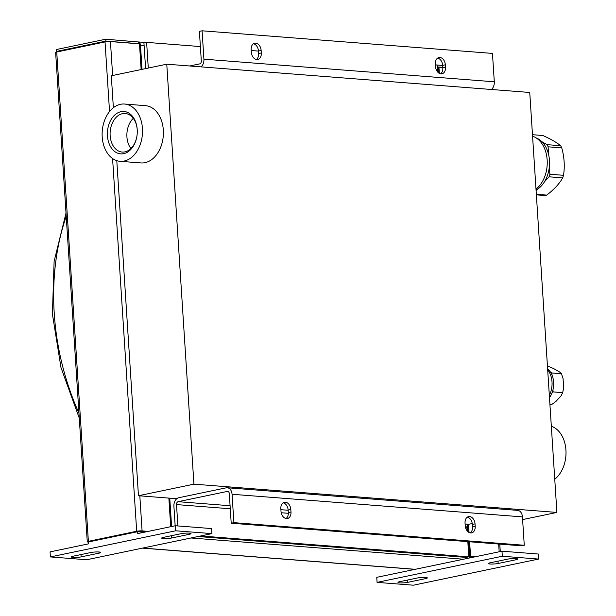 <?xml version="1.0" encoding="UTF-8"?>
<svg xmlns="http://www.w3.org/2000/svg" width="616" height="616" viewBox="0 0 616 616"><rect width="100%" height="100%" fill="white"/><g stroke="black" fill="none" stroke-linecap="round" stroke-linejoin="round"><path stroke-width="0.92" d="M437.006 65.019L442.673 65.458M105.767 39.216L56.564 49.488L56.687 51.374L105.89 41.11L105.767 39.216L138.454 41.98A3.827 2.687 94.5 0 1 140.471 45.176L142.034 69.354M549.919 404.404L551.659 404.543L555.809 401.578L561.153 395.811L562.678 392.646L563.678 387.88L563.086 378.694L561.453 373.72L559.613 372.01L553.676 368.591L549.21 366.682L547.47 366.543M553.106 391.907L551.874 393.224A18.195 12.759 -85.5 0 0 552.968 389.797L553.106 391.907L562.678 392.646M551.882 372.973L552.013 375.075A18.195 12.759 -85.5 0 0 550.519 372.187L551.882 372.973L561.453 373.72M536.367 194.849L544.806 195.503A30.192 21.175 -85.5 0 0 546.738 195.103C554.023 189.543 559.343 183.799 562.701 177.87A30.192 21.175 -85.5 0 0 563.517 175.306C564.918 166.328 564.333 157.18 561.746 147.871A30.192 21.175 -85.5 0 0 560.622 145.715C556.741 142.489 550.827 139.085 542.889 135.512L532.478 134.704M562.701 177.87L549.079 176.807L544.482 181.774A27.45 19.25 -85.5 0 0 549.38 166.343L549.895 174.243L563.517 175.306M536.059 190.067A27.45 19.25 -85.5 0 0 537.714 189.074L536.105 190.814M546.738 195.103L536.328 194.286M537.714 189.074A27.45 19.25 -85.5 0 0 544.482 181.774M561.746 147.871L548.117 146.816L548.633 154.716A27.45 19.25 -85.5 0 0 541.888 141.711A27.45 19.25 -85.5 0 0 536.236 137.961M469.207 557.526L470.986 557.665M137.614 531.7L88.411 541.965L88.535 543.859L50.073 551.882L50.397 556.926L175.637 530.792L175.306 525.748L137.738 533.587L137.614 531.7L144.306 532.216M189.682 65.981L199.692 63.895A2.556 1.794 -85.5 0 0 201.316 60.999L199.399 31.362L202.087 30.8L492.461 53.415L494.302 81.797A7.661 5.375 94.5 0 1 491.429 89.482M435.42 64.873L436.998 64.996L437.437 71.741M468.922 558.096A3.827 2.687 -85.5 0 0 469.592 555.162L468.722 541.71M138.454 41.98L138.161 43.736M138.561 43.651L105.89 41.11M56.687 51.374L58.92 51.552M442.796 67.352L437.814 66.967M438.392 72.734L438.115 68.361A3.827 2.687 -85.5 0 0 437.052 65.743M175.16 525.779L173.912 506.406A7.661 5.375 94.5 0 1 178.786 497.72L226.195 487.826A7.661 5.375 94.5 0 1 227.281 487.757A7.661 5.375 94.5 0 1 232.055 494.271L233.888 522.645L231.208 523.207L229.291 493.57A2.556 1.794 -85.5 0 0 227.697 491.399A2.556 1.794 -85.5 0 0 227.335 491.422L178.139 501.686A2.556 1.794 -85.5 0 0 176.507 504.581L177.893 525.948M468.083 531.793L467.629 524.847M169.762 498.167L171.595 526.526M538.284 554.023L538.615 559.066L413.375 585.2L377.077 582.374L376.753 577.331L501.986 551.197L538.284 554.023M57.142 51.921A3.827 2.687 94.5 0 1 57.35 51.428M146.939 531.67L138.038 531.362L89.743 541.687M89.736 541.441L89.351 541.764M141.141 69.546L139.478 43.844L110.441 41.58A3.827 0.547 176.3 0 0 105.036 41.927L56.734 52.006A3.827 0.547 176.3 0 0 55.633 52.468L87.272 541.795A3.827 0.547 -3.7 0 1 88.373 541.333L136.683 531.254A3.827 0.547 -3.7 0 1 142.088 530.907L148.287 531.385M88.427 542.103L88.411 542.103A3.827 0.547 -3.7 0 1 87.272 541.795M473.619 557.11L469.446 556.787M469.461 556.725L474.967 556.833M442.804 67.467L438.938 67.167L439.339 73.381M472.249 523.531L468.514 524.308L469.022 532.44M469.631 541.78L470.578 556.494M438.938 67.167L437.953 67.375M170.709 526.711L168.853 498.098M145.599 68.615L143.936 42.935L146.623 42.373L148.279 68.053M532.571 136.213A28.729 20.151 94.5 0 1 547.17 159.998A28.729 20.151 94.5 0 1 535.997 189.166M549.079 176.807A30.192 21.175 -85.5 0 0 549.895 174.243M465.049 523.084L465.219 525.61A7.022 4.905 78.2 0 0 471.64 532.871A7.022 4.905 78.2 0 0 475.198 526.387L475.036 523.862A7.022 4.905 78.2 0 0 468.607 516.601A7.022 4.905 78.2 0 0 465.049 523.084M501.986 551.197L502.317 556.24L538.615 559.066M407.807 582.328L425.695 578.601A5.744 0.816 176.3 0 0 427.35 577.908A5.744 0.816 176.3 0 0 423.762 577.385A5.744 0.816 176.3 0 0 417.533 577.962L399.638 581.697A5.744 0.816 176.3 0 0 397.99 582.382A5.744 0.816 176.3 0 0 401.57 582.913A5.744 0.816 176.3 0 0 407.807 582.328L407.661 580.026M498.159 563.478L516.046 559.744A5.744 0.816 176.3 0 0 517.702 559.051A5.744 0.816 176.3 0 0 514.114 558.527A5.744 0.816 176.3 0 0 507.884 559.105L489.99 562.839A5.744 0.816 176.3 0 0 488.342 563.532A5.744 0.816 176.3 0 0 491.922 564.056A5.744 0.816 176.3 0 0 498.159 563.478L498.005 561.168M502.317 556.24L377.077 582.374M50.397 556.926L86.694 559.752L211.935 533.618L175.637 530.792M211.935 533.618L211.604 528.574L175.306 525.748M99.022 553.153A5.744 0.816 176.3 0 0 100.67 552.46A5.744 0.816 176.3 0 0 97.089 551.936A5.744 0.816 176.3 0 0 90.852 552.514L72.957 556.248A5.744 0.816 176.3 0 0 71.31 556.941A5.744 0.816 176.3 0 0 74.89 557.465A5.744 0.816 176.3 0 0 81.127 556.887L99.022 553.153L98.945 551.99M189.366 534.295A5.744 0.816 176.3 0 0 191.022 533.61A5.744 0.816 176.3 0 0 187.441 533.079A5.744 0.816 176.3 0 0 181.204 533.664L163.309 537.398A5.744 0.816 176.3 0 0 161.661 538.084A5.744 0.816 176.3 0 0 165.242 538.607A5.744 0.816 176.3 0 0 171.479 538.03L189.366 534.295L189.297 533.14M120.097 161.315L140.964 162.94A28.729 20.151 -85.5 0 0 163.325 130.099A28.729 20.151 -85.5 0 0 145.43 105.659L124.555 104.035A28.729 20.151 -85.5 0 0 102.241 131.108A28.729 20.151 -85.5 0 0 120.097 161.315A28.729 20.151 -85.5 0 0 142.45 128.475A28.729 20.151 -85.5 0 0 124.555 104.035M107.438 135.782A21.252 14.907 -85.5 0 0 120.836 153.877A21.252 14.907 -85.5 0 0 136.652 137.607A21.252 14.907 -85.5 0 0 137.245 130.022A21.252 14.907 -85.5 0 0 121.129 111.65A21.252 14.907 -85.5 0 0 107.438 135.782M133.256 118.318A19.335 13.56 -85.5 0 0 126.927 136.914A19.335 13.56 -85.5 0 0 130.9 148.548M137.252 130.199A19.335 13.56 -85.5 0 0 125.187 113.498A19.335 13.56 -85.5 0 0 110.141 135.605A19.335 13.56 -85.5 0 0 122.184 152.06A19.335 13.56 -85.5 0 0 136.683 137.437M551.328 426.28A28.729 20.151 94.5 0 1 565.927 450.065A28.729 20.151 94.5 0 1 554.754 479.225M549.38 166.343A27.45 19.25 -85.5 0 0 548.633 154.716M547.686 369.87A19.15 13.429 94.5 0 1 549.333 395.364M529.745 92.469L556.903 512.427L193.924 484.161L166.767 64.195L529.745 92.469M522.607 519.588L556.903 512.427M176.777 498.714L138.461 495.734L116.794 160.661M113.375 107.708L111.304 75.768L166.767 64.195M138.461 495.734L193.924 484.161M202.087 30.8L203.919 59.174A7.661 5.375 94.5 0 1 201.047 66.867M146.623 42.373L200.385 46.562M251.213 50.52L258.458 51.082M445.514 67.329L445.345 64.803A7.022 4.905 78.2 0 0 438.923 57.542A7.022 4.905 78.2 0 0 435.366 64.026L435.527 66.551A7.022 4.905 78.2 0 0 441.957 73.812A7.022 4.905 78.2 0 0 445.514 67.329L442.827 67.891A7.022 4.905 -101.8 0 1 440.555 73.82M261.3 52.976L261.138 50.458A7.022 4.905 78.2 0 0 254.716 43.197A7.022 4.905 78.2 0 0 251.159 49.68L251.32 52.206A7.022 4.905 78.2 0 0 257.742 59.467A7.022 4.905 78.2 0 0 261.3 52.976L258.62 53.538A7.022 4.905 -101.8 0 1 256.348 59.475M437.637 58.097A7.022 4.905 -101.8 0 1 442.665 65.365L442.827 67.891M253.43 43.751A7.022 4.905 -101.8 0 1 258.458 51.02L258.62 53.538M227.281 487.757L517.663 510.371A7.661 5.375 94.5 0 1 522.437 516.893L524.27 545.268L521.59 545.822L231.208 523.207M465.111 524.039L468.514 524.308A2.556 1.794 -85.5 0 0 466.89 527.204L467.12 530.792M467.821 541.641L468.807 556.841L466.127 557.403L198.044 536.521M467.321 517.155A7.022 4.905 -101.8 0 1 472.349 524.424L472.51 526.942A7.022 4.905 -101.8 0 1 470.239 532.879M280.842 508.739L281.004 511.257A7.022 4.905 78.2 0 0 287.433 518.526A7.022 4.905 78.2 0 0 290.991 512.035L290.821 509.517A7.022 4.905 78.2 0 0 284.4 502.248A7.022 4.905 78.2 0 0 280.842 508.739M283.114 502.802A7.022 4.905 -101.8 0 1 288.142 510.071L288.303 512.597A7.022 4.905 -101.8 0 1 286.032 518.526M233.888 522.645L524.27 545.268M200.731 535.958L468.807 556.841M541.888 141.711L547 144.652A30.192 21.175 -85.5 0 1 548.117 146.816M560.622 145.715L547 144.652M549.48 397.597A18.195 12.759 -85.5 0 0 551.874 393.224M552.968 389.797A18.195 12.759 -85.5 0 0 552.013 375.075M550.519 372.187A18.195 12.759 -85.5 0 0 547.624 368.922M66.228 216.393A204.935 143.128 78.2 0 0 54.239 313.321A204.935 143.128 78.2 0 0 78.956 413.113M468.691 555.093L469.592 555.162M463.525 559.22L190.983 537.991M144.098 45.453L140.471 45.176M438.115 68.361L437.214 68.284M92.77 540.802L93.64 540.871M142.673 548.071L415.215 569.3M88.373 541.333L56.734 52.006M498.667 544.043L499.168 551.782M136.683 531.254L112.582 158.543M109.54 111.511L105.036 41.927M142.088 530.907L139.817 495.834M112.636 75.491L110.441 41.58M515.977 558.581L516.046 559.744M425.625 577.438L425.695 578.601M171.333 535.72L171.479 538.03M80.981 554.577L81.127 556.887M203.919 59.174L494.302 81.797M442.665 65.365L445.345 64.803M258.458 51.02L261.138 50.458M472.349 524.424L475.036 523.862M472.51 526.942L475.198 526.387M288.142 510.071L290.821 509.517M288.303 512.597L290.991 512.035M232.055 494.271L522.437 516.893M176.507 504.581L230.276 508.77M281.212 512.743L288.327 513.29M465.427 527.088L466.89 527.204M178.139 501.686L230.076 505.736M280.904 509.694L288.149 510.256M227.335 491.422L228.051 491.476M79.279 418.11L60.992 367.598L52.406 314.083L54.116 261.392L66.02 213.074M145.9 42.527L138.446 41.942M142.404 548.132L414.945 569.361M500.269 551.551L499.792 544.128"/></g></svg>
